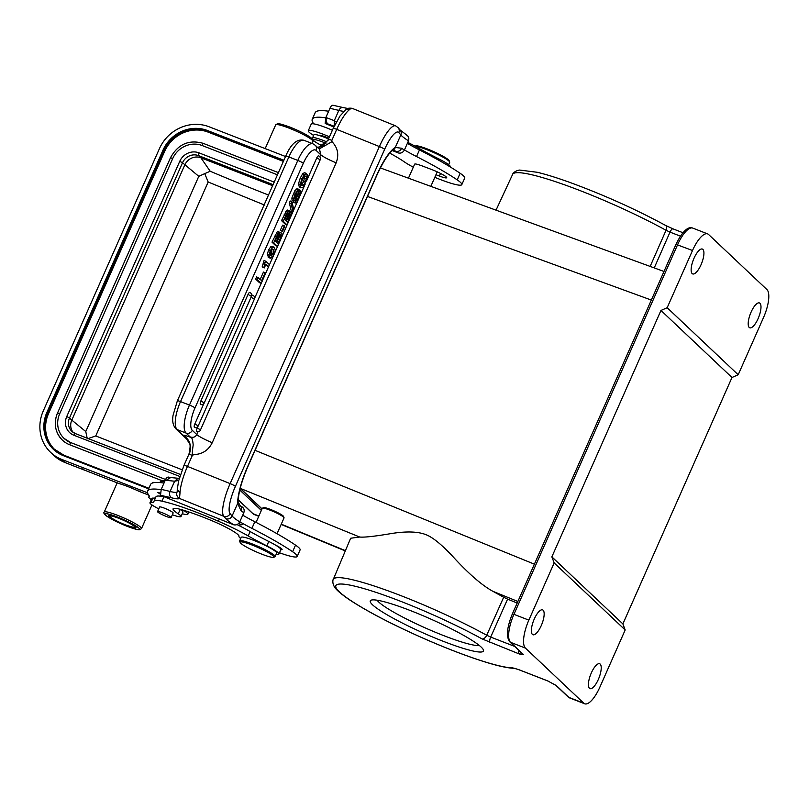<?xml version="1.0" encoding="UTF-8"?>
<svg xmlns="http://www.w3.org/2000/svg" width="809" height="809" viewBox="0 0 809 809"><rect width="100%" height="100%" fill="white"/><g stroke="black" fill="none" stroke-linecap="round" stroke-linejoin="round"><path stroke-width="1.21" d="M126.093 525.324A15.037 1.911 -156.1 0 0 136.033 527.751A15.037 1.911 -156.1 0 0 118.468 517.993A15.037 1.911 23.9 0 0 108.527 515.576A15.037 1.911 23.9 0 0 126.093 525.324M200.521 429.822L320.202 159.778L316.774 157.876L306.53 181.024M200.561 429.973A2.912 2.912 0 0 1 196.85 431.49A2.912 0.981 -68.7 0 1 197.143 428.052L197.79 426.586M254.592 298.319L273.513 255.583M274.534 253.278L292.929 211.736M293.798 209.774L298.42 199.338M299.937 195.92L305.175 184.078M318.706 155.955A2.912 0.981 111.3 0 0 318.594 155.884A2.912 0.981 111.3 0 0 316.774 157.876M194.807 423.997L198.225 425.898A2.912 2.912 0 0 1 194.514 427.425A2.912 0.981 -68.7 0 1 194.807 423.997L203.848 403.58M252.873 295.285A2.912 0.981 111.3 0 0 252.762 295.214A2.912 0.981 111.3 0 0 251.548 296.104M200.854 400.991L204.283 402.882A2.912 2.912 0 0 1 200.561 404.419A2.912 0.981 -68.7 0 1 200.854 400.991L248.029 294.456A2.912 0.981 111.3 0 1 249.85 292.464A2.912 0.981 111.3 0 1 249.961 292.534M304.811 175.664L303.699 181.438L301.342 184.927M307.137 179.173L303.062 187.294L300.796 187.86L300.19 184.492L301.99 178.668L304.356 174.451L306.176 173.308L304.457 172.641L302.657 173.783L300.281 178L298.481 183.825L299.451 187.455M299.259 191.318L300.695 190.499L300.847 192.896L299.219 197.608C297.338 201.866 295.912 203.625 294.951 202.897L293.242 202.24L293.788 201.016M292.059 200.308L293.758 200.966L293.586 198.67L295.103 194.2L297.874 189.619L299.006 189.397L298.005 191.652M299.006 189.397L297.166 188.649L294.86 190.651L291.887 198.003L292.059 200.298M298.986 189.832L300.695 190.499M291.078 203.575L289.369 202.907L290.229 200.986L291.928 201.653L293.809 209.834L292.969 211.746L291.078 203.575L291.928 201.653M289.369 202.907L291.26 211.088L292.969 211.746M290.057 218.066L287.033 224.892L285.334 224.224L281.522 220.635L286.791 210.239L289.268 210.795L289.096 213.667L291.341 211.685L291.564 213.667M280.288 230.353L282.594 225.145L284.293 225.812L284.798 226.287L282.493 231.495L280.288 230.353L282.493 231.495M281.815 233.204L282.038 235.186L277.507 246.411L275.798 245.744L271.996 242.154L277.265 231.758L279.742 232.304L279.57 235.186M272.684 246.694L270.712 246.806L268.517 250.153L267.324 254.41L268.628 257.535M263.319 262.156L265.028 262.824L265.746 261.186L264.047 260.528L262.177 266.889L264.27 267.921L262.177 266.889M265.746 261.186L269.427 264.654L268.497 266.758L265.585 264.958M261.155 283.322L259.456 282.665L255.654 279.075L256.645 276.82L261.671 280.622L265.16 272.724L265.645 273.189L261.155 283.322L257.353 279.732L258.344 277.487M260.255 279.287L263.461 272.067L265.16 272.724M301.99 178.668L300.291 178M304.467 172.651L306.176 173.318L302.465 179.143L301.241 183.208L301.747 185.574L303.415 185.312L305.408 182.106L307.359 174.431L307.147 179.173M300.19 184.492L298.481 183.825M307.359 174.431L305.65 173.773M304.659 176.018L306.358 176.675M306.429 179.032L304.72 178.364M305.408 182.106L303.699 181.438M303.415 185.312L301.706 184.644M297.186 195.009L299.249 191.308L297.55 190.641M294.648 197.315L295.083 198.62L297.176 194.999L295.477 194.332M297.914 191.622L296.923 192.218L294.658 197.305M294.628 200.794L293.758 200.966L295.073 200.288M297.166 196.557L295.073 200.308M299.765 194.291L299.32 192.906L297.176 196.577M293.242 202.24L294.951 202.897L295.942 200.652L297.186 200.045L299.755 194.302L298.056 193.644M294.243 199.985L296.084 200.713M295.305 198.387L294.547 198.094M297.874 189.619L296.165 188.952M295.103 194.2L293.404 193.543M293.586 198.67L291.877 198.013M298.713 197.214L297.014 196.547M297.186 200.045L295.477 199.378M287.63 213.364L284.707 219.512L285.82 220.554L288.237 214.951L288.358 213.08L287.63 213.374L288.166 213.01M289.743 214.051L286.305 221.009L287.539 222.182L289.126 218.612L287.417 217.945M290.128 213.849L290.411 215.255L289.116 218.602M291.584 213.657L290.047 218.056M289.46 210.916L291.341 211.685M287.478 212.1L289.268 210.795M285.951 215.174L287.468 212.089L285.769 211.432M287.033 224.892L283.231 221.302L285.941 215.164L284.242 214.506M287.61 216.499L285.911 215.831M286.548 214.294L288.247 214.961M288.712 214.587L290.411 215.255M283.231 221.302L281.522 220.635M281.987 231.01L284.293 225.812M278.094 234.883L275.181 241.031L276.284 242.073L278.711 236.471L278.822 234.6L278.104 234.893L278.64 234.529M279.479 236.592L276.769 242.528L278.013 243.701L280.895 236.764L280.804 235.429L279.469 236.592M279.58 235.197L281.805 233.204L279.934 232.436M277.507 246.411L273.705 242.811L277.942 233.609L279.742 232.304M278.084 238.018L276.375 237.35M277.012 235.813L278.721 236.471M279.601 240.131L277.892 239.464M279.176 236.107L280.885 236.774M277.942 233.609L276.243 232.941M276.415 236.683L274.716 236.026M273.705 242.811L271.996 242.154M274.372 247.392L275.272 250.173L274.059 254.441L271.864 257.808L269.842 257.818L269.013 255.098L267.304 254.43M270.439 255.371L271.895 253.338L271.763 248.798L273.462 249.485L272.077 249.263L270.681 251.255M273.462 249.485L272.077 249.263M270.691 251.255L270.762 255.755L273.594 254.006L273.472 249.465M270.762 255.755L271.288 256.099M269.023 255.078L270.226 250.82L272.411 247.463L274.393 247.352L272.259 246.381M268.628 257.545L270.337 258.202L268.143 257.151M272.411 247.463L270.712 246.806M270.226 250.82L268.517 250.153M268.497 266.758L265.888 264.29L264.27 267.921M263.886 267.546L265.018 262.834M265.018 264.492L263.309 263.835M257.353 279.732L255.654 279.075M319.161 148.967L331.983 141.676C337.808 147.734 339.193 154.792 336.16 162.842L212.241 442.705C206.962 440.652 198.114 436.142 196.789 434.585C195.313 437.133 193.098 437.912 190.135 436.9L189.731 436.911C190.358 438.084 192.229 434.635 193.189 444.95C191.945 453.616 192.026 456.832 193.422 454.597L192.34 455.416L187.476 466.419A29.114 7.382 112 0 0 180.002 492.934L179.497 498.445C177.009 496.948 176.19 494.815 177.029 492.054L177.1 491.983M319.798 156.764L320.708 154.731L319.575 149.352M186.363 438.609L177.131 429.589L186.07 433.068A24.26 8.151 -68.7 0 1 189.468 405.076L297.803 160.425L288.853 156.946L180.528 401.598L189.468 405.076A4.854 0.617 23.9 0 1 194.999 407.928L303.324 163.276A19.406 6.523 -68.7 0 1 316.188 150.464L320.708 154.731C323.479 156.997 328.626 159.707 336.16 162.842M184.937 437.356L187.789 439.914M189.731 436.911A19.406 2.467 -156.1 0 0 183.006 435.131C189.973 439.621 192.046 446.062 189.215 454.436L189.134 454.152M188.194 440.986L186.454 438.7L189.326 443.372C190.479 444.03 190.358 447.63 188.952 454.162L183.926 465.499A4.854 0.617 23.9 0 1 187.476 466.419L230.13 483.61A4.854 0.617 23.9 0 1 235.379 486.421L384.619 149.362A24.26 6.148 -68 0 1 398.827 132.605L400.819 134.951A4.854 4.652 -40.4 0 0 400.162 130.047L406.998 135.275M177.333 489.405L180.002 492.934M393.214 149.968L393.285 149.938A4.854 4.48 -118.8 0 0 395.288 147.44L401.618 148.249A4.854 4.015 124.8 0 1 395.834 151.323L393.619 150.12M334.087 126.437L328.353 124.121L334.188 126.234M333.834 126.983L325.167 123.484L328.353 124.121A4.854 4.126 -78.1 0 1 326.624 117.75L334.279 120.672L334.319 125.951M325.157 123.484L325.835 117.588L329.93 108.345C330.911 106.009 331.983 105.039 333.146 105.443M393.275 149.938C389.038 152.557 383.648 160.829 377.085 174.734A4.854 0.617 -156.1 0 0 377.004 174.532A38.812 9.839 112 0 1 395.288 147.44L400.819 134.951A46.093 5.865 23.9 0 0 408.474 140.837L404.379 150.08C402.892 152.608 400.849 153.558 398.261 152.941L392.355 150.565M303.324 163.276A4.854 0.617 -156.1 0 0 297.803 160.425A24.26 8.151 -68.7 0 1 312.931 143.8L303.992 140.321A24.26 8.151 111.3 0 0 288.853 156.946A4.854 0.617 -156.1 0 0 285.688 156.177L177.363 400.829A4.854 0.617 23.9 0 1 180.528 401.598A24.26 8.151 111.3 0 0 177.131 429.589A4.854 4.53 133.4 0 1 175.745 428.709L187.041 439.388M317.856 147.723L328.141 140.22M328.717 139.381A4.854 0.617 23.9 0 1 329.03 139.431A4.854 0.617 23.9 0 1 331.852 140.362L331.983 141.676M352.117 108.588L345.908 109.802M345.868 109.731C346.667 108.376 348.75 107.9 352.117 108.315L352.168 108.335M343.906 111.329A32.512 4.136 23.9 0 1 338.819 110.418L334.279 120.672L336.281 122.088M329.93 108.345A132.454 16.868 -156.1 0 1 338.819 110.418A4.854 3.833 -75.6 0 1 343.41 107.617L332.802 105.221M332.388 130.219A23.774 3.024 -156.1 0 0 329.587 129.046A23.774 3.024 -156.1 0 0 313.73 123.868A126.143 16.059 23.9 0 1 312.254 119.277A126.143 16.059 23.9 0 1 325.724 117.841M328.646 111.237A126.143 16.059 -156.1 0 0 315.176 112.673L312.254 119.277M406.239 134.911C408.585 136.104 409.324 138.086 408.474 140.847M235.379 486.421A24.26 6.148 -68 0 0 230.1 513.664L232.092 516.011L237.624 503.511L241.072 510.833A4.854 4.015 124.8 0 0 240.051 505.554M170.719 477.553L178.111 478.271L174.633 481.213L166.078 480.324L170.729 477.573L168.171 477.037M178.738 480.415L174.643 481.213L170.092 491.467A32.512 4.136 -156.1 0 0 177.029 492.054M239.747 521.906C238.261 524.424 236.218 525.375 233.619 524.758M241.608 506.727C243.944 507.921 244.692 509.903 243.833 512.663L239.737 521.896A46.093 5.865 -156.1 0 1 235.722 519.166A46.093 5.865 -156.1 0 1 232.092 516.011A4.854 4.652 -40.4 0 1 225.792 518.65L223.8 516.304L179.497 498.445A37.356 4.753 -156.1 0 1 171.528 497.778A4.854 3.833 -75.6 0 1 170.092 491.467A132.454 16.868 23.9 0 0 161.203 489.405L165.289 480.162C166.28 477.826 167.352 476.855 168.515 477.259M225.792 518.65A50.947 6.482 -156.1 0 0 229.796 522.149A50.947 6.482 -156.1 0 0 233.619 524.768L160.526 495.3L171.528 497.778M160.526 495.3L161.203 489.405M151.334 499.689A21.347 2.72 23.9 0 1 148.805 496.948A21.347 2.72 23.9 0 1 149.048 496.726A24.26 3.084 -156.1 0 0 149.321 496.473A24.26 3.084 -156.1 0 0 149.149 495.755A126.143 16.059 23.9 0 1 147.632 491.103A126.143 16.059 23.9 0 1 161.082 489.667M164.005 483.064A126.143 16.059 -156.1 0 0 150.555 484.51L147.632 491.103M183.249 510.155A21.347 2.72 23.9 0 1 187.84 514.241A21.347 2.72 23.9 0 1 182.258 513.725M239.788 521.785A53.374 6.796 -156.1 0 0 251.912 528.368A111.591 14.208 23.9 0 1 292.605 551.718A33.958 4.328 23.9 0 1 297.196 556.461L300.119 549.867A33.958 4.328 -156.1 0 0 295.528 545.124A111.591 14.208 -156.1 0 0 254.835 521.765A53.374 6.796 23.9 0 1 242.71 515.181M297.196 556.461A33.958 4.328 23.9 0 1 279.479 552.769M155.025 482.508A23.774 3.024 -156.1 0 0 152.436 482.771L152.304 483.064M164.53 481.881A16.979 2.164 -156.1 0 0 160.637 481.365A16.979 2.164 -156.1 0 0 160.394 481.557L159.939 482.579M164.985 480.849A15.523 1.972 -156.1 0 0 162.528 480.647L160.637 481.365M240.688 538.521A21.833 2.781 23.9 0 1 238.979 536.377A21.833 2.781 23.9 0 1 238.989 536.367L238.989 536.367A26.687 3.398 -156.1 0 0 211.564 520.561A58.996 7.514 -156.1 0 0 207.013 518.7A58.996 7.514 -156.1 0 0 183.137 510.125A31.541 4.015 -156.1 0 0 173.065 508.841A31.541 4.015 -156.1 0 0 178.233 513.836A16.979 2.164 23.9 0 1 181.014 516.536L182.965 512.137A16.979 2.164 -156.1 0 0 180.185 509.437A31.541 4.015 23.9 0 1 179.79 509.185M275.131 556.592L276.688 553.073A19.406 2.467 -156.1 0 0 276.354 552.234A19.406 2.467 -156.1 0 0 257.646 541.959A19.406 2.467 -156.1 0 0 241.203 537.358L239.636 540.877A19.406 2.467 23.9 0 1 253.814 544.548A19.406 2.467 23.9 0 1 274.797 555.753A19.406 2.467 23.9 0 1 275.131 556.592A19.406 2.467 23.9 0 1 274.858 556.814L273.594 557.3A18.435 2.346 23.9 0 1 260.387 553.599A18.435 2.346 23.9 0 1 240.455 542.95A18.435 2.346 23.9 0 1 240.152 542.485A18.435 2.346 23.9 0 1 253.601 545.63A18.435 2.346 23.9 0 1 273.533 556.289A18.435 2.346 23.9 0 1 273.594 557.3M171.093 517.608L173.136 512.987A7.402 0.94 -156.1 0 0 169.718 510.55A7.402 0.94 -156.1 0 0 162.579 507.496A7.402 0.94 -156.1 0 0 159.606 507L157.563 511.622A7.402 0.94 23.9 0 1 160.526 512.117A7.402 0.94 23.9 0 1 167.675 515.171A7.402 0.94 23.9 0 1 171.093 517.608A7.402 0.94 23.9 0 1 168.13 517.123A7.402 0.94 23.9 0 1 160.991 514.059A7.402 0.94 23.9 0 1 157.563 511.622M158.776 508.871A16.979 2.164 23.9 0 1 149.958 502.783A16.979 2.164 23.9 0 1 150.98 502.51A48.52 6.179 -156.1 0 0 153.882 501.722A48.52 6.179 -156.1 0 0 153.943 501.469A48.52 6.179 23.9 0 1 154.013 501.216A48.52 6.179 23.9 0 1 161.972 501.186A75.004 9.546 23.9 0 1 203.959 515.202A75.004 9.546 23.9 0 1 218.369 521.229A48.52 6.179 23.9 0 1 248.211 535.952A72.78 9.263 -156.1 0 0 266.828 545.853A21.833 2.781 23.9 0 1 278.913 554.054A21.833 2.781 23.9 0 1 276.172 554.236M181.014 516.536A16.979 2.164 23.9 0 1 172.357 514.757M240.152 542.485L239.656 541.231A19.406 2.467 23.9 0 1 239.636 540.877M275.262 544.942A12.125 1.547 -156.1 0 1 282.088 549.564A12.125 1.547 -156.1 0 1 280.834 549.705A21.833 2.781 -156.1 0 0 280.854 549.655A21.833 2.781 -156.1 0 0 275.262 544.942A21.833 2.781 -156.1 0 0 268.77 541.454A72.78 9.263 23.9 0 1 250.163 531.543A48.52 6.179 -156.1 0 0 236.986 524.566M164.571 496.928A75.004 9.546 -156.1 0 0 163.914 496.787A48.52 6.179 -156.1 0 0 155.955 496.817L154.013 501.216M155.601 497.616A48.52 6.179 23.9 0 1 152.921 498.111A16.979 2.164 -156.1 0 0 151.91 498.384L149.958 502.783M238.766 523.322L240.779 524.94L242.528 524.515L240.404 524.495L239.009 523.059M160.182 493.106L157.806 492.479L160.172 494.056M160.162 493.884L158.695 492.873L160.172 493.247M241.052 524.333L240.779 524.94M277.032 533.728L284.04 517.912A11.882 1.517 -156.1 0 0 284.03 517.689A11.882 1.517 -156.1 0 0 283.828 517.396A11.882 1.517 -156.1 0 0 270.985 510.53A11.882 1.517 -156.1 0 0 262.47 508.143A11.882 1.517 -156.1 0 0 262.298 508.285L256.048 522.392M284.03 517.689L283.524 516.435A10.921 1.385 -156.1 0 0 283.352 516.162A10.921 1.385 -156.1 0 0 271.551 509.852A10.921 1.385 -156.1 0 0 263.734 507.668L262.47 508.143M268.153 508.588L277.912 512.734M350.712 538.228L359.712 537.034C364.434 537.489 375.073 536.316 391.637 533.495C406.765 531.119 418.273 531.543 426.171 534.759C433.493 537.672 443.342 545.964 455.71 559.646C470.282 575.199 482.68 585.746 492.893 591.308L517.871 601.481M261.358 510.418L239.788 490.052M667.172 307.713L692.504 250.507A24.26 8.151 -68.7 0 1 707.632 233.892A24.26 8.151 -68.7 0 1 708.583 234.499L766.922 289.561A24.26 8.151 -68.7 0 1 763.514 317.553L738.192 374.759L731.983 377.5L622.879 623.911L551.859 556.865L660.963 310.454L667.172 307.713L738.192 374.759M514.625 646.391L490.689 637.077L507.597 599.125L503.683 597.244L486.725 635.247A104.391 13.298 23.9 0 0 401.476 595.869A104.391 13.298 23.9 0 0 338.647 577.646A104.391 13.298 23.9 0 0 333.298 579.386C333.278 578.637 331.609 582.844 334.825 587.465C335.128 587.85 336.493 590.732 348.285 599.004C366.72 611.291 392.557 624.74 425.787 639.373C445.84 648.09 464.093 655.138 480.536 660.518C495.968 665.564 507.354 668.173 514.696 668.335L518.802 669.7A4.854 1.628 111.3 0 1 518.62 669.579L547.602 680.854L556.45 685.658L568.869 697.388A24.26 8.151 111.3 0 0 569.819 697.995L584.725 703.79A24.26 8.151 -68.7 0 0 599.853 687.175L625.185 629.968L622.879 623.911M731.983 377.5L660.963 310.454M551.859 556.865L554.165 562.922L625.185 629.968M534.274 619.016A13.338 4.49 111.3 0 0 532.929 634.752A13.338 4.49 111.3 0 0 541.251 625.6A13.338 4.49 111.3 0 0 542.596 609.875A13.338 4.49 111.3 0 0 534.274 619.016M598.316 679.479A13.338 4.49 111.3 0 0 599.671 663.754A13.338 4.49 111.3 0 0 591.339 672.896A13.338 4.49 111.3 0 0 589.994 688.621A13.338 4.49 111.3 0 0 598.316 679.479M584.725 703.79A24.26 8.151 -68.7 0 1 583.774 703.183L525.435 648.11A24.26 8.151 -68.7 0 1 528.843 620.129L554.165 562.922M758.084 318.665A13.338 4.49 111.3 0 0 759.429 302.93A13.338 4.49 111.3 0 0 751.106 312.072A13.338 4.49 111.3 0 0 749.761 327.807A13.338 4.49 111.3 0 0 758.084 318.665M694.041 258.202A13.338 4.49 111.3 0 0 692.686 273.927A13.338 4.49 111.3 0 0 701.019 264.786A13.338 4.49 111.3 0 0 702.364 249.061A13.338 4.49 111.3 0 0 694.041 258.202M521.087 652.499L519.024 653.874A4.854 1.628 -68.7 0 1 518.943 650.476M512.441 614.102L513.937 614.334A24.26 8.151 111.3 0 0 510.53 642.316A2.427 2.265 133.4 0 1 509.842 641.881L522.27 653.611A2.427 2.265 -46.6 0 0 522.958 654.046C523.969 654.956 522.665 654.906 519.024 653.874L482.113 638.938A4.854 2.7 -61.2 0 0 486.725 635.247L490.689 637.077A4.854 1.628 111.3 0 0 490.042 642.599M410.669 610.674A61.899 7.878 -156.1 0 0 371.149 600.157A61.899 7.878 -156.1 0 0 443.029 641.224A61.899 7.878 -156.1 0 0 483.388 649.86A61.899 7.878 -156.1 0 0 410.669 610.674M514.554 668.335A4.854 4.621 -89.7 0 1 512.775 667.89L518.7 669.609M377.136 600.227A56.964 7.251 -156.1 0 0 443.686 635.611A56.964 7.251 23.9 0 0 479.312 645.471M507.597 599.125L517.173 603.059M503.683 597.244L492.893 591.308M519.024 669.741A4.854 1.628 111.3 0 1 518.802 669.7L547.794 680.976A4.854 1.628 -68.7 0 1 547.602 680.854L548.401 681.229M663.997 271.47L380.351 167.928M147.551 492.792L61.757 459.421L65.054 462.536A2.427 0.819 111.3 0 0 65.145 462.596L53.991 455.558A38.812 36.223 -46.6 0 0 65.054 462.536L71.859 465.205M61.757 459.421A38.812 36.223 133.4 0 1 50.694 452.443A38.812 36.223 133.4 0 1 43.271 410.962L159.393 148.714A38.812 36.223 133.4 0 1 209.046 126.76L285.537 156.521M71.89 465.215L73.558 465.903M82.912 469.533L73.427 465.853M82.548 468.886L84.379 470.069A2.427 0.819 111.3 0 0 84.419 470.069M73.68 465.913L84.379 470.069M139.097 490.901L139.148 491.356A2.427 0.819 111.3 0 0 139.249 491.417L148.664 495.088M148.644 495.047L139.148 491.356A24.745 3.155 -156.1 0 0 118.711 483.408A2.427 1.78 105.9 0 0 119.024 483.539A2.427 1.78 105.9 0 0 119.338 483.59M54.628 449.48A33.958 31.693 133.4 0 1 48.55 413.581L164.672 151.323A33.958 31.693 133.4 0 1 208.115 132.12L283.372 161.395M162.235 480.758L69.685 444.758A25.473 23.764 -46.6 0 1 62.424 440.177C55.073 432.471 53.434 423.37 57.51 412.883L59.684 413.783L172.691 158.574A23.046 21.509 133.4 0 1 202.169 145.539L277.436 174.815M172.691 158.574L170.517 157.664L57.56 412.954A25.473 23.764 -46.6 0 0 62.424 440.177M170.557 157.745L170.517 157.664C178.041 144.174 188.901 139.391 203.099 143.314L278.407 172.62L203.099 143.314L202.169 145.539M70.555 442.513A23.046 21.509 133.4 0 1 64.093 438.417A23.046 21.509 133.4 0 1 59.684 413.783M64.093 438.417L70.656 442.553L165.602 479.494L70.616 442.523L69.685 444.758M73.134 432.38A12.57 11.73 133.4 0 1 71.799 420.114L85.774 431.551L87.311 438.852L95.745 435.95L182.146 469.786M95.745 435.95L208.176 182.015L264.806 205.152M208.176 182.015L204.748 173.622L198.781 176.332L182.521 162.751L69.513 417.96L71.799 420.114L184.806 164.905A12.57 11.73 133.4 0 1 200.885 157.795L272.613 185.696M204.748 173.622L210.209 171.245L200.885 157.795L198.599 155.641A12.57 11.73 -46.6 0 0 182.521 162.751L179.76 161.325M435.96 174.744L439.368 176.038A12.125 1.547 -156.1 0 0 446.699 177.727A12.125 1.547 -156.1 0 0 433.381 170.193A12.125 1.547 -156.1 0 0 431.824 169.587L422.622 166.098A12.125 1.547 -156.1 0 0 419.952 165.147A11.882 1.517 -156.1 0 0 414.643 164.176L408.444 178.182M450.279 166.967L450.34 166.826A21.833 2.781 -156.1 0 0 438.266 158.615A72.78 9.263 23.9 0 1 419.649 148.714A48.52 6.179 -156.1 0 0 407.787 142.384M448.641 164.682L449.683 162.326A19.406 2.467 -156.1 0 0 449.662 161.962A19.406 2.467 -156.1 0 0 449.349 161.487A19.406 2.467 -156.1 0 0 428.376 150.272A19.406 2.467 -156.1 0 0 415.29 146.287M449.662 161.962L449.167 160.708A18.435 2.346 -156.1 0 0 448.874 160.253A18.435 2.346 -156.1 0 0 428.942 149.604A18.435 2.346 -156.1 0 0 415.735 145.903L415.047 146.166M404.429 149.968A53.374 6.796 -156.1 0 0 416.524 156.542A111.591 14.208 23.9 0 1 457.227 179.891A33.958 4.328 23.9 0 1 461.818 184.634L464.74 178.031A33.958 4.328 -156.1 0 0 460.149 173.288A111.591 14.208 -156.1 0 0 419.446 149.938A53.374 6.796 23.9 0 1 407.352 143.365M461.818 184.634A33.958 4.328 23.9 0 1 437.002 178.223A33.958 4.328 23.9 0 1 434.817 177.323M413.298 167.21A33.958 4.328 23.9 0 1 403.165 161.082A54.486 6.937 -156.1 0 0 389.756 153.134M313.73 123.868A23.774 3.024 -156.1 0 0 311.202 124.141L308.28 130.745A23.774 3.024 23.9 0 1 326.664 135.639A23.774 3.024 23.9 0 1 329.465 136.822M328.858 138.187A12.125 1.547 -156.1 0 0 328.312 137.955A12.125 1.547 -156.1 0 0 318.968 135.396M313.629 135.427A23.774 3.024 23.9 0 1 308.28 130.745M328.525 138.936A16.979 2.164 -156.1 0 0 314.165 134.607A16.979 2.164 -156.1 0 0 313.902 134.81L312.547 137.894A16.979 2.164 23.9 0 1 312.8 137.692A16.979 2.164 23.9 0 1 326.967 141.929M322.639 146.014A15.523 1.972 23.9 0 1 313.305 140.078A15.523 1.972 23.9 0 1 313.528 139.613A15.523 1.972 23.9 0 1 325.936 143.264M313.305 140.078L312.557 138.197A16.979 2.164 23.9 0 1 312.547 137.894M212.241 442.705C208.348 450.461 202.078 454.425 193.422 454.597M118.832 518.347A13.581 1.729 -156.1 0 0 110.327 516.991A13.581 1.729 -156.1 0 0 125.729 524.97A13.581 1.729 -156.1 0 0 134.233 526.325A13.581 1.729 -156.1 0 0 118.832 518.347M127.084 526.275A18.92 2.407 23.9 0 1 105.625 515.161A18.92 2.407 23.9 0 1 117.477 517.052A18.92 2.407 -156.1 0 1 138.936 528.166A18.92 2.407 -156.1 0 1 127.084 526.275M141.494 528.59A20.377 2.599 -156.1 0 0 117.699 515.373A20.377 2.599 23.9 0 0 104.23 512.097C103.178 512.704 104.098 514.109 106.99 516.314C111.895 519.57 118.61 522.897 127.134 526.315C139.795 530.906 139.148 529.592 139.694 529.743L141.494 528.59L151.961 504.958M311.809 139.724A18.92 2.407 -156.1 0 0 290.107 127.195M312.952 141.373C313.932 140.655 312.992 139.239 310.14 137.115C305.236 133.869 298.541 130.552 290.047 127.155C277.396 122.564 278.033 123.878 277.497 123.716L275.687 124.869A20.377 2.599 23.9 0 1 289.147 128.156A20.377 2.599 -156.1 0 1 312.952 141.373L312.031 143.456M197.143 428.052L200.46 429.771M198.074 431.682L196.789 434.585L192.279 430.317A19.406 6.523 -68.7 0 1 194.999 407.928M198.225 425.898L254.37 299.108L251.053 297.257M204.283 402.882L251.447 296.357L248.029 294.456M302.657 173.783L304.356 174.451M296.569 191.318L294.86 190.651M271.895 253.338L273.594 254.006M192.279 430.317A4.854 4.53 133.4 0 1 186.07 433.068L190.135 436.9M192.34 455.416A4.854 0.617 -156.1 0 0 189.215 454.436M398.261 152.952A50.947 6.482 -156.1 0 1 395.834 151.323L392.921 150.15M325.835 117.588A132.454 16.868 23.9 0 1 326.624 117.75M401.618 148.249A46.093 5.865 -156.1 0 0 404.379 150.08M377.085 174.734L247.716 466.914A4.854 0.617 23.9 0 0 247.635 466.702L377.004 174.532M349.801 109.437A29.114 7.382 112 0 0 336.716 129.359L331.852 140.362M384.619 149.362A4.854 0.617 -156.1 0 0 379.381 146.56L336.716 129.359A4.854 0.617 -156.1 0 0 333.177 128.449L339.992 116.011L345.777 109.802M230.1 513.664A4.854 4.652 139.6 0 1 223.8 516.304A29.114 7.382 -68 0 1 230.13 483.61L379.381 146.56A29.114 7.382 -68 0 1 395.611 125.85L398.17 127.701A4.854 4.652 139.6 0 1 398.827 132.605M247.635 466.702A38.812 9.839 112 0 0 237.624 503.511A4.854 3.964 0.2 0 0 238.129 501.772L240 505.514L242.366 507.091M243.833 512.663A46.093 5.865 23.9 0 1 241.072 510.833M166.078 480.324A132.454 16.868 -156.1 0 0 165.289 480.162M149.048 496.726L149.321 496.099M254.835 521.765L251.912 528.368M295.528 545.124L292.605 551.718M180.185 509.437L178.233 513.836M266.828 545.853L268.77 541.454M248.211 535.952L250.163 531.543M218.369 521.229L219.35 519.014M161.972 501.186L163.914 496.787M150.98 502.51L152.921 498.111M359.712 537.034L240.374 488.403L262.045 508.861M345.413 550.656L281.269 524.161M238.21 499.719L253.055 513.735L258.88 516M253.055 513.735A34.443 11.579 111.3 0 0 254.4 514.595L252.641 513.472A1.456 1.355 -46.6 0 0 253.055 513.735M665.655 225.468C635.358 209.076 603.302 194.686 569.485 182.288C556.835 177.737 546.085 174.4 537.237 172.277L519.641 170.062C514.059 170.79 512.067 174.855 512.633 174.36L512.633 174.36A104.391 13.298 -156.1 0 1 517.962 172.671A104.391 13.298 -156.1 0 1 666.04 230.282A4.854 2.7 -61.2 0 0 665.655 225.468L672.997 228.856A4.854 1.628 111.3 0 0 670.004 232.112L666.04 230.282L650.153 266.424M673.179 228.977A4.854 1.628 111.3 0 0 672.997 228.856L682.948 232.729M569.819 697.995L568.181 696.954A2.427 2.265 -46.6 0 0 568.869 697.388L583.774 703.183M525.435 648.11L510.53 642.316L522.958 654.046M692.504 250.507L676.011 244.328C684.566 226.732 690.289 227.016 692.737 228.087A24.26 8.151 111.3 0 0 677.598 244.712L513.937 614.334L528.843 620.129M654.248 267.91L670.004 232.112L680.409 236.157M512.775 667.89A99.547 12.671 23.9 0 1 396.39 625.772A99.547 12.671 23.9 0 1 340.923 584.017A99.547 12.671 23.9 0 1 482.113 638.938M556.45 685.658A2.427 2.265 133.4 0 1 555.753 685.223L547.794 680.976M367.478 196.445L651.336 300.068M534.395 564.166L255.057 450.33M139.249 491.417A2.427 2.427 0 0 1 139.118 491.366C131.371 487.797 124.667 485.188 119.024 483.539A2.427 2.427 0 0 1 118.802 483.469A2.427 0.819 -68.7 0 1 118.711 483.408L82.205 469.23M283.878 160.263L207.397 130.502A34.686 32.37 -46.6 0 0 163.013 150.12L46.892 412.378A34.686 32.37 -46.6 0 0 63.405 455.679L148.634 488.838M164.672 151.323L163.843 150.545L47.721 412.802A33.958 31.693 -46.6 0 0 54.213 449.096L63.86 455.184L148.886 488.262L63.86 455.184L63.405 455.679M54.213 449.096A33.958 31.693 -46.6 0 0 63.83 455.174M46.892 412.378L48.55 413.581M283.544 161.011L207.296 131.341A33.958 31.693 -46.6 0 0 163.843 150.545L163.013 150.12M207.397 130.502L208.115 132.12M179.831 476.471L73.892 435.252A14.997 13.996 -46.6 0 1 66.753 416.534L179.76 161.315A14.997 13.996 -46.6 0 1 198.943 152.84L274.2 182.116M66.753 416.534L69.513 417.96A12.57 11.73 -46.6 0 0 71.92 431.399L75.409 433.594A2.427 0.819 111.3 0 1 75.5 433.654L180.458 474.489L75.409 433.594A2.427 0.819 111.3 0 0 73.892 435.252M273.098 184.624L198.599 155.641A2.427 0.819 111.3 0 1 198.943 152.84M85.774 431.551L198.781 176.332M268.487 195.03A559.868 116.557 25.6 0 1 210.209 171.245M71.92 431.399A12.57 11.73 -46.6 0 0 75.298 433.573M439.368 176.038L440.531 173.439M437.78 159.707L438.266 158.615M419.173 149.796L419.649 148.714M419.446 149.938L416.524 156.542M460.149 173.288L457.227 179.891M319.434 149.22L315.267 145.286A4.854 4.53 133.4 0 1 316.188 150.464M109.367 514.888L109.923 516.698C112.714 519.085 118.003 521.856 125.769 525.001C140.715 529.935 133.485 526.366 135.983 526.679M104.23 512.097L117.184 482.842M275.687 124.869L265.18 148.603M320.202 159.778A2.912 2.912 0 0 0 318.594 155.884M254.37 299.108A2.912 2.912 0 0 0 252.762 295.214M251.447 296.357A2.912 2.912 0 0 0 249.85 292.464M300.554 190.398L298.855 189.741M293.9 201.067L292.201 200.399M289.147 210.714L287.448 210.047M279.621 232.234L277.912 231.566M177.292 489.334L178.577 481.052L183.926 465.499M177.363 400.829L173.035 415.442C172.752 417.626 171.609 423.734 175.745 428.709M285.688 156.177C290.927 143.921 297.024 138.632 303.992 140.321M333.177 128.449L328.151 139.785L322.579 146.045L317.826 147.703M352.117 108.315L395.611 125.85M348.335 108.578L343.41 107.617M247.716 466.914C241.588 481.304 238.392 492.934 238.129 501.772M178.132 478.271L179.315 478.24M177.272 489.405L177.201 491.791M149.25 495.937L148.805 496.948M188.851 511.955L187.84 514.241M280.854 549.655L278.913 554.054M261.985 508.992L240.192 488.424M258.759 516.284L254.4 514.595M238.2 499.841L252.641 513.472M509.842 641.881C505.989 636.936 506.818 627.622 512.35 613.95L676.011 244.328M692.737 228.087L707.632 233.892M333.298 579.386L350.53 538.531M568.181 696.954L555.753 685.223M512.633 174.36L496.028 210.158M281.148 524.434L345.301 550.939M73.659 465.903L65.145 462.596M53.991 455.558L50.694 452.443M73.488 465.873L71.698 465.145M84.237 470.019L82.973 469.564M118.802 483.469L82.184 469.22M437.234 171.852L430.823 186.353M398.17 127.701L400.162 130.047M315.267 145.286L312.931 143.8"/></g></svg>
